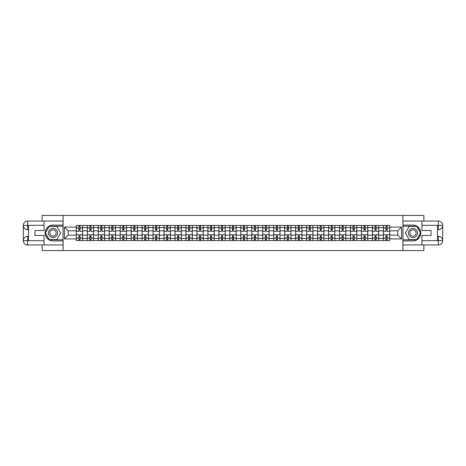 <?xml version="1.0" encoding="UTF-8"?>
<svg xmlns="http://www.w3.org/2000/svg" width="466" height="466" viewBox="0 0 466 466"><rect width="100%" height="100%" fill="white"/><g stroke="black" fill="none" stroke-linecap="round" stroke-linejoin="round"><path stroke-width="0.7" d="M42.138 244.953L42.138 250.574L423.862 250.574L423.862 244.953M423.862 221.047L423.862 215.426L42.138 215.426L42.138 221.047M87.27 240.555L87.27 227.589L82.633 227.589L82.633 240.555M82.633 227.589L82.633 225.445M87.27 227.589L87.27 225.445M93.596 225.445L93.596 240.555M98.239 240.555L98.239 225.445M104.565 225.445L104.565 240.555M109.207 240.555L109.207 225.445M115.533 225.445L115.533 240.555M120.17 240.555L120.17 225.445M126.496 225.445L126.496 240.555M131.138 240.555L131.138 225.445M137.464 225.445L137.464 240.555M142.107 240.555L142.107 225.445M148.433 225.445L148.433 240.555M153.069 240.555L153.069 225.445M159.395 225.445L159.395 240.555M164.038 240.555L164.038 225.445M170.364 225.445L170.364 240.555M175.006 240.555L175.006 225.445M181.332 225.445L181.332 240.555M185.969 240.555L185.969 225.445M192.295 225.445L192.295 240.555M196.937 240.555L196.937 225.445M203.263 225.445L203.263 240.555M207.906 240.555L207.906 225.445M214.232 225.445L214.232 240.555M218.869 240.555L218.869 225.445M225.195 225.445L225.195 240.555M229.837 240.555L229.837 225.445M236.163 225.445L236.163 240.555M240.805 240.555L240.805 225.445M247.131 225.445L247.131 240.555M251.768 240.555L251.768 225.445M258.094 225.445L258.094 240.555M262.737 240.555L262.737 225.445M269.063 225.445L269.063 240.555M273.705 240.555L273.705 225.445M280.031 225.445L280.031 240.555M284.668 240.555L284.668 225.445M290.994 225.445L290.994 240.555M295.636 240.555L295.636 225.445M301.962 225.445L301.962 240.555M306.605 240.555L306.605 225.445M312.931 225.445L312.931 240.555M317.567 240.555L317.567 225.445M323.893 225.445L323.893 240.555M328.536 240.555L328.536 225.445M334.862 225.445L334.862 240.555M339.504 240.555L339.504 225.445M345.83 225.445L345.83 240.555M350.467 240.555L350.467 225.445M356.793 225.445L356.793 240.555M361.435 240.555L361.435 225.445M367.761 225.445L367.761 240.555M372.404 240.555L372.404 225.445M378.73 225.445L378.73 240.555M383.367 240.555L383.367 225.445M383.367 235.179L378.73 235.179M372.404 235.179L367.761 235.179M361.435 235.179L356.793 235.179M350.467 235.179L345.83 235.179M339.504 235.179L334.862 235.179M328.536 235.179L323.893 235.179M317.567 235.179L312.931 235.179M306.605 235.179L301.962 235.179M295.636 235.179L290.994 235.179M284.668 235.179L280.031 235.179M273.705 235.179L269.063 235.179M262.737 235.179L258.094 235.179M251.768 235.179L247.131 235.179M240.805 235.179L236.163 235.179M229.837 235.179L225.195 235.179M218.869 235.179L214.232 235.179M207.906 235.179L203.263 235.179M196.937 235.179L192.295 235.179M185.969 235.179L181.332 235.179M175.006 235.179L170.364 235.179M164.038 235.179L159.395 235.179M153.069 235.179L148.433 235.179M142.107 235.179L137.464 235.179M131.138 235.179L126.496 235.179M120.17 235.179L115.533 235.179M109.207 235.179L104.565 235.179M98.239 235.179L93.596 235.179M87.27 235.179L82.633 235.179M383.367 230.821L378.73 230.821M372.404 230.821L367.761 230.821M361.435 230.821L356.793 230.821M350.467 230.821L345.83 230.821M339.504 230.821L334.862 230.821M328.536 230.821L323.893 230.821M317.567 230.821L312.931 230.821M306.605 230.821L301.962 230.821M295.636 230.821L290.994 230.821M284.668 230.821L280.031 230.821M273.705 230.821L269.063 230.821M262.737 230.821L258.094 230.821M251.768 230.821L247.131 230.821M240.805 230.821L236.163 230.821M229.837 230.821L225.195 230.821M218.869 230.821L214.232 230.821M207.906 230.821L203.263 230.821M196.937 230.821L192.295 230.821M185.969 230.821L181.332 230.821M175.006 230.821L170.364 230.821M164.038 230.821L159.395 230.821M153.069 230.821L148.433 230.821M142.107 230.821L137.464 230.821M131.138 230.821L126.496 230.821M120.17 230.821L115.533 230.821M109.207 230.821L104.565 230.821M98.239 230.821L93.596 230.821M87.27 230.821L82.633 230.821M68.222 235.179L76.308 235.179L76.308 230.821L68.222 230.821L68.222 235.179L64.494 238.907L64.494 227.093L76.308 227.093L76.308 230.821M389.692 230.821L389.692 235.179L397.778 235.179L397.778 230.821L389.692 230.821L389.692 225.445L76.308 225.445L76.308 227.093M389.692 227.093L401.506 227.093L401.506 238.907L389.692 238.907L389.692 235.179M76.308 235.179L76.308 240.555L389.692 240.555L389.692 238.907M76.308 238.907L64.494 238.907M402.909 250.574L402.909 215.426M63.091 250.574L63.091 215.426M80.03 239.501L78.905 239.501M78.905 226.499L80.03 226.499M90.998 239.501L89.874 239.501M89.874 226.499L90.998 226.499M101.967 239.501L100.837 239.501M100.837 226.499L101.967 226.499M112.929 239.501L111.805 239.501M111.805 226.499L112.929 226.499M123.898 239.501L122.774 239.501M122.774 226.499L123.898 226.499M134.866 239.501L133.736 239.501M133.736 226.499L134.866 226.499M145.829 239.501L144.705 239.501M144.705 226.499L145.829 226.499M156.797 239.501L155.673 239.501M155.673 226.499L156.797 226.499M167.766 239.501L166.636 239.501M166.636 226.499L167.766 226.499M178.728 239.501L177.604 239.501M177.604 226.499L178.728 226.499M189.697 239.501L188.573 239.501M188.573 226.499L189.697 226.499M200.665 239.501L199.535 239.501M199.535 226.499L200.665 226.499M211.628 239.501L210.504 239.501M210.504 226.499L211.628 226.499M222.597 239.501L221.472 239.501M221.472 226.499L222.597 226.499M233.565 239.501L232.435 239.501M232.435 226.499L233.565 226.499M244.528 239.501L243.403 239.501M243.403 226.499L244.528 226.499M255.496 239.501L254.372 239.501M254.372 226.499L255.496 226.499M266.465 239.501L265.335 239.501M265.335 226.499L266.465 226.499M277.427 239.501L276.303 239.501M276.303 226.499L277.427 226.499M288.396 239.501L287.272 239.501M287.272 226.499L288.396 226.499M299.364 239.501L298.234 239.501M298.234 226.499L299.364 226.499M310.327 239.501L309.203 239.501M309.203 226.499L310.327 226.499M321.295 239.501L320.171 239.501M320.171 226.499L321.295 226.499M332.264 239.501L331.134 239.501M331.134 226.499L332.264 226.499M343.226 239.501L342.102 239.501M342.102 226.499L343.226 226.499M354.195 239.501L353.071 239.501M353.071 226.499L354.195 226.499M365.163 239.501L364.033 239.501M364.033 226.499L365.163 226.499M376.126 239.501L375.002 239.501M375.002 226.499L376.126 226.499M387.095 239.501L385.97 239.501M385.97 226.499L387.095 226.499M64.494 227.093L68.222 230.821M397.778 235.179L401.506 238.907M397.778 230.821L401.506 227.093M82.599 240.555L82.599 231.346L80.03 231.346L80.03 225.445M78.905 225.445L78.905 231.346L76.342 231.346L76.342 225.445M82.599 231.346L82.599 225.445M76.342 240.555L76.342 234.654L78.905 234.654L78.905 240.555M80.03 240.555L80.03 234.654L82.599 234.654M78.905 229.802L80.03 229.802M76.342 234.654L76.342 231.346M80.03 236.198L78.905 236.198M80.03 239.641L78.905 239.641M78.905 237.112L80.03 237.112M80.03 228.888L78.905 228.888M78.905 226.36L80.03 226.36M28.572 229.662L27.622 229.662A4.322 4.322 0 0 1 23.3 225.375A4.322 4.322 0 0 1 27.622 221.047L63.021 221.047L63.021 225.09L53.037 225.09A7.91 7.91 0 0 0 45.126 233A7.91 7.91 0 0 0 53.037 240.91L63.021 240.91L63.021 244.953L27.622 244.953A4.322 4.322 0 0 1 23.3 240.625A4.322 4.322 0 0 1 27.622 236.338L28.572 236.338M63.021 240.91L63.021 225.09M44.037 221.047L44.037 230.507L34.967 230.507L34.967 235.493L44.037 235.493L44.037 244.953M27.622 229.662A4.322 4.322 0 0 1 23.3 225.375L27.622 225.445L27.622 229.662A4.322 4.322 0 0 1 23.3 225.375L23.3 240.625L44.037 240.736M27.622 240.736L27.622 244.953A4.322 4.322 0 0 1 23.3 240.625A4.322 4.322 0 0 1 27.622 236.338L27.622 240.555L28.572 240.555L28.572 225.445L27.622 225.445M63.021 226.214L49.122 226.214L45.202 233L49.122 239.786L63.021 239.786M437.428 236.338L438.378 236.338A4.322 4.322 0 0 1 442.7 240.625A4.322 4.322 0 0 1 438.378 244.953L402.979 244.953L402.979 240.91L412.963 240.91A7.91 7.91 0 0 0 420.874 233A7.91 7.91 0 0 0 412.963 225.09L402.979 225.09L402.979 221.047L438.378 221.047A4.322 4.322 0 0 1 442.7 225.375A4.322 4.322 0 0 1 438.378 229.662L437.428 229.662M402.979 225.09L402.979 240.91M421.963 244.953L421.963 235.493L431.033 235.493L431.033 230.507L421.963 230.507L421.963 221.047M438.378 236.338A4.322 4.322 0 0 1 442.7 240.625L438.378 240.555L438.378 236.338A4.322 4.322 0 0 1 442.7 240.625L442.7 225.375L421.963 225.264M438.378 225.264L438.378 221.047A4.322 4.322 0 0 1 442.7 225.375A4.322 4.322 0 0 1 438.378 229.662L438.378 225.445L437.428 225.445L437.428 240.555L438.378 240.555M402.979 239.786L416.878 239.786L420.798 233L416.878 226.214L402.979 226.214M48.464 233A4.567 4.567 0 0 0 53.037 237.567A4.567 4.567 0 0 0 57.603 233A4.567 4.567 0 0 0 53.037 228.433A4.567 4.567 0 0 0 48.464 233M49.909 233A3.128 3.128 0 0 0 53.037 236.128A3.128 3.128 0 0 0 56.165 233A3.128 3.128 0 0 0 53.037 229.872A3.128 3.128 0 0 0 49.909 233M56.829 226.429L60.627 233L56.829 239.571L49.239 239.571L45.447 233L49.239 226.429L56.829 226.429M408.397 233A4.567 4.567 0 0 0 412.963 237.567A4.567 4.567 0 0 0 417.536 233A4.567 4.567 0 0 0 412.963 228.433A4.567 4.567 0 0 0 408.397 233M409.835 233A3.128 3.128 0 0 0 412.963 236.128A3.128 3.128 0 0 0 416.091 233A3.128 3.128 0 0 0 412.963 229.872A3.128 3.128 0 0 0 409.835 233M416.761 226.429L420.553 233L416.761 239.571L409.171 239.571L405.373 233L409.171 226.429L416.761 226.429M93.561 240.555L93.561 231.346L90.998 231.346L90.998 225.445M89.874 225.445L89.874 231.346L87.305 231.346L87.305 225.445M93.561 231.346L93.561 225.445M87.305 240.555L87.305 234.654L89.874 234.654L89.874 240.555M90.998 240.555L90.998 234.654L93.561 234.654M89.874 229.802L90.998 229.802M87.305 234.654L87.305 231.346M90.998 236.198L89.874 236.198M90.998 239.641L89.874 239.641M89.874 237.112L90.998 237.112M90.998 228.888L89.874 228.888M89.874 226.36L90.998 226.36M104.53 240.555L104.53 231.346L101.967 231.346L101.967 225.445M100.837 225.445L100.837 231.346L98.274 231.346L98.274 225.445M104.53 231.346L104.53 225.445M98.274 240.555L98.274 234.654L100.837 234.654L100.837 240.555M101.967 240.555L101.967 234.654L104.53 234.654M100.837 229.802L101.967 229.802M98.274 234.654L98.274 231.346M101.967 236.198L100.837 236.198M101.967 239.641L100.837 239.641M100.837 237.112L101.967 237.112M101.967 228.888L100.837 228.888M100.837 226.36L101.967 226.36M115.498 240.555L115.498 231.346L112.929 231.346L112.929 225.445M111.805 225.445L111.805 231.346L109.242 231.346L109.242 225.445M115.498 231.346L115.498 225.445M109.242 240.555L109.242 234.654L111.805 234.654L111.805 240.555M112.929 240.555L112.929 234.654L115.498 234.654M111.805 229.802L112.929 229.802M109.242 234.654L109.242 231.346M112.929 236.198L111.805 236.198M112.929 239.641L111.805 239.641M111.805 237.112L112.929 237.112M112.929 228.888L111.805 228.888M111.805 226.36L112.929 226.36M126.461 240.555L126.461 231.346L123.898 231.346L123.898 225.445M122.774 225.445L122.774 231.346L120.205 231.346L120.205 225.445M126.461 231.346L126.461 225.445M120.205 240.555L120.205 234.654L122.774 234.654L122.774 240.555M123.898 240.555L123.898 234.654L126.461 234.654M122.774 229.802L123.898 229.802M120.205 234.654L120.205 231.346M123.898 236.198L122.774 236.198M123.898 239.641L122.774 239.641M122.774 237.112L123.898 237.112M123.898 228.888L122.774 228.888M122.774 226.36L123.898 226.36M137.429 240.555L137.429 231.346L134.866 231.346L134.866 225.445M133.736 225.445L133.736 231.346L131.173 231.346L131.173 225.445M137.429 231.346L137.429 225.445M131.173 240.555L131.173 234.654L133.736 234.654L133.736 240.555M134.866 240.555L134.866 234.654L137.429 234.654M133.736 229.802L134.866 229.802M131.173 234.654L131.173 231.346M134.866 236.198L133.736 236.198M134.866 239.641L133.736 239.641M133.736 237.112L134.866 237.112M134.866 228.888L133.736 228.888M133.736 226.36L134.866 226.36M148.398 240.555L148.398 231.346L145.829 231.346L145.829 225.445M144.705 225.445L144.705 231.346L142.142 231.346L142.142 225.445M148.398 231.346L148.398 225.445M142.142 240.555L142.142 234.654L144.705 234.654L144.705 240.555M145.829 240.555L145.829 234.654L148.398 234.654M144.705 229.802L145.829 229.802M142.142 234.654L142.142 231.346M145.829 236.198L144.705 236.198M145.829 239.641L144.705 239.641M144.705 237.112L145.829 237.112M145.829 228.888L144.705 228.888M144.705 226.36L145.829 226.36M159.36 240.555L159.36 231.346L156.797 231.346L156.797 225.445M155.673 225.445L155.673 231.346L153.104 231.346L153.104 225.445M159.36 231.346L159.36 225.445M153.104 240.555L153.104 234.654L155.673 234.654L155.673 240.555M156.797 240.555L156.797 234.654L159.36 234.654M155.673 229.802L156.797 229.802M153.104 234.654L153.104 231.346M156.797 236.198L155.673 236.198M156.797 239.641L155.673 239.641M155.673 237.112L156.797 237.112M156.797 228.888L155.673 228.888M155.673 226.36L156.797 226.36M170.329 240.555L170.329 231.346L167.766 231.346L167.766 225.445M166.636 225.445L166.636 231.346L164.073 231.346L164.073 225.445M170.329 231.346L170.329 225.445M164.073 240.555L164.073 234.654L166.636 234.654L166.636 240.555M167.766 240.555L167.766 234.654L170.329 234.654M166.636 229.802L167.766 229.802M164.073 234.654L164.073 231.346M167.766 236.198L166.636 236.198M167.766 239.641L166.636 239.641M166.636 237.112L167.766 237.112M167.766 228.888L166.636 228.888M166.636 226.36L167.766 226.36M181.297 240.555L181.297 231.346L178.728 231.346L178.728 225.445M177.604 225.445L177.604 231.346L175.041 231.346L175.041 225.445M181.297 231.346L181.297 225.445M175.041 240.555L175.041 234.654L177.604 234.654L177.604 240.555M178.728 240.555L178.728 234.654L181.297 234.654M177.604 229.802L178.728 229.802M175.041 234.654L175.041 231.346M178.728 236.198L177.604 236.198M178.728 239.641L177.604 239.641M177.604 237.112L178.728 237.112M178.728 228.888L177.604 228.888M177.604 226.36L178.728 226.36M192.26 240.555L192.26 231.346L189.697 231.346L189.697 225.445M188.573 225.445L188.573 231.346L186.004 231.346L186.004 225.445M192.26 231.346L192.26 225.445M186.004 240.555L186.004 234.654L188.573 234.654L188.573 240.555M189.697 240.555L189.697 234.654L192.26 234.654M188.573 229.802L189.697 229.802M186.004 234.654L186.004 231.346M189.697 236.198L188.573 236.198M189.697 239.641L188.573 239.641M188.573 237.112L189.697 237.112M189.697 228.888L188.573 228.888M188.573 226.36L189.697 226.36M203.228 240.555L203.228 231.346L200.665 231.346L200.665 225.445M199.535 225.445L199.535 231.346L196.972 231.346L196.972 225.445M203.228 231.346L203.228 225.445M196.972 240.555L196.972 234.654L199.535 234.654L199.535 240.555M200.665 240.555L200.665 234.654L203.228 234.654M199.535 229.802L200.665 229.802M196.972 234.654L196.972 231.346M200.665 236.198L199.535 236.198M200.665 239.641L199.535 239.641M199.535 237.112L200.665 237.112M200.665 228.888L199.535 228.888M199.535 226.36L200.665 226.36M214.197 240.555L214.197 231.346L211.628 231.346L211.628 225.445M210.504 225.445L210.504 231.346L207.941 231.346L207.941 225.445M214.197 231.346L214.197 225.445M207.941 240.555L207.941 234.654L210.504 234.654L210.504 240.555M211.628 240.555L211.628 234.654L214.197 234.654M210.504 229.802L211.628 229.802M207.941 234.654L207.941 231.346M211.628 236.198L210.504 236.198M211.628 239.641L210.504 239.641M210.504 237.112L211.628 237.112M211.628 228.888L210.504 228.888M210.504 226.36L211.628 226.36M225.16 240.555L225.16 231.346L222.597 231.346L222.597 225.445M221.472 225.445L221.472 231.346L218.904 231.346L218.904 225.445M225.16 231.346L225.16 225.445M218.904 240.555L218.904 234.654L221.472 234.654L221.472 240.555M222.597 240.555L222.597 234.654L225.16 234.654M221.472 229.802L222.597 229.802M218.904 234.654L218.904 231.346M222.597 236.198L221.472 236.198M222.597 239.641L221.472 239.641M221.472 237.112L222.597 237.112M222.597 228.888L221.472 228.888M221.472 226.36L222.597 226.36M236.128 240.555L236.128 231.346L233.565 231.346L233.565 225.445M232.435 225.445L232.435 231.346L229.872 231.346L229.872 225.445M236.128 231.346L236.128 225.445M229.872 240.555L229.872 234.654L232.435 234.654L232.435 240.555M233.565 240.555L233.565 234.654L236.128 234.654M232.435 229.802L233.565 229.802M229.872 234.654L229.872 231.346M233.565 236.198L232.435 236.198M233.565 239.641L232.435 239.641M232.435 237.112L233.565 237.112M233.565 228.888L232.435 228.888M232.435 226.36L233.565 226.36M247.096 240.555L247.096 231.346L244.528 231.346L244.528 225.445M243.403 225.445L243.403 231.346L240.84 231.346L240.84 225.445M247.096 231.346L247.096 225.445M240.84 240.555L240.84 234.654L243.403 234.654L243.403 240.555M244.528 240.555L244.528 234.654L247.096 234.654M243.403 229.802L244.528 229.802M240.84 234.654L240.84 231.346M244.528 236.198L243.403 236.198M244.528 239.641L243.403 239.641M243.403 237.112L244.528 237.112M244.528 228.888L243.403 228.888M243.403 226.36L244.528 226.36M258.059 240.555L258.059 231.346L255.496 231.346L255.496 225.445M254.372 225.445L254.372 231.346L251.803 231.346L251.803 225.445M258.059 231.346L258.059 225.445M251.803 240.555L251.803 234.654L254.372 234.654L254.372 240.555M255.496 240.555L255.496 234.654L258.059 234.654M254.372 229.802L255.496 229.802M251.803 234.654L251.803 231.346M255.496 236.198L254.372 236.198M255.496 239.641L254.372 239.641M254.372 237.112L255.496 237.112M255.496 228.888L254.372 228.888M254.372 226.36L255.496 226.36M269.028 240.555L269.028 231.346L266.465 231.346L266.465 225.445M265.335 225.445L265.335 231.346L262.772 231.346L262.772 225.445M269.028 231.346L269.028 225.445M262.772 240.555L262.772 234.654L265.335 234.654L265.335 240.555M266.465 240.555L266.465 234.654L269.028 234.654M265.335 229.802L266.465 229.802M262.772 234.654L262.772 231.346M266.465 236.198L265.335 236.198M266.465 239.641L265.335 239.641M265.335 237.112L266.465 237.112M266.465 228.888L265.335 228.888M265.335 226.36L266.465 226.36M279.996 240.555L279.996 231.346L277.427 231.346L277.427 225.445M276.303 225.445L276.303 231.346L273.74 231.346L273.74 225.445M279.996 231.346L279.996 225.445M273.74 240.555L273.74 234.654L276.303 234.654L276.303 240.555M277.427 240.555L277.427 234.654L279.996 234.654M276.303 229.802L277.427 229.802M273.74 234.654L273.74 231.346M277.427 236.198L276.303 236.198M277.427 239.641L276.303 239.641M276.303 237.112L277.427 237.112M277.427 228.888L276.303 228.888M276.303 226.36L277.427 226.36M290.959 240.555L290.959 231.346L288.396 231.346L288.396 225.445M287.272 225.445L287.272 231.346L284.703 231.346L284.703 225.445M290.959 231.346L290.959 225.445M284.703 240.555L284.703 234.654L287.272 234.654L287.272 240.555M288.396 240.555L288.396 234.654L290.959 234.654M287.272 229.802L288.396 229.802M284.703 234.654L284.703 231.346M288.396 236.198L287.272 236.198M288.396 239.641L287.272 239.641M287.272 237.112L288.396 237.112M288.396 228.888L287.272 228.888M287.272 226.36L288.396 226.36M301.927 240.555L301.927 231.346L299.364 231.346L299.364 225.445M298.234 225.445L298.234 231.346L295.671 231.346L295.671 225.445M301.927 231.346L301.927 225.445M295.671 240.555L295.671 234.654L298.234 234.654L298.234 240.555M299.364 240.555L299.364 234.654L301.927 234.654M298.234 229.802L299.364 229.802M295.671 234.654L295.671 231.346M299.364 236.198L298.234 236.198M299.364 239.641L298.234 239.641M298.234 237.112L299.364 237.112M299.364 228.888L298.234 228.888M298.234 226.36L299.364 226.36M312.896 240.555L312.896 231.346L310.327 231.346L310.327 225.445M309.203 225.445L309.203 231.346L306.64 231.346L306.64 225.445M312.896 231.346L312.896 225.445M306.64 240.555L306.64 234.654L309.203 234.654L309.203 240.555M310.327 240.555L310.327 234.654L312.896 234.654M309.203 229.802L310.327 229.802M306.64 234.654L306.64 231.346M310.327 236.198L309.203 236.198M310.327 239.641L309.203 239.641M309.203 237.112L310.327 237.112M310.327 228.888L309.203 228.888M309.203 226.36L310.327 226.36M323.858 240.555L323.858 231.346L321.295 231.346L321.295 225.445M320.171 225.445L320.171 231.346L317.602 231.346L317.602 225.445M323.858 231.346L323.858 225.445M317.602 240.555L317.602 234.654L320.171 234.654L320.171 240.555M321.295 240.555L321.295 234.654L323.858 234.654M320.171 229.802L321.295 229.802M317.602 234.654L317.602 231.346M321.295 236.198L320.171 236.198M321.295 239.641L320.171 239.641M320.171 237.112L321.295 237.112M321.295 228.888L320.171 228.888M320.171 226.36L321.295 226.36M334.827 240.555L334.827 231.346L332.264 231.346L332.264 225.445M331.134 225.445L331.134 231.346L328.571 231.346L328.571 225.445M334.827 231.346L334.827 225.445M328.571 240.555L328.571 234.654L331.134 234.654L331.134 240.555M332.264 240.555L332.264 234.654L334.827 234.654M331.134 229.802L332.264 229.802M328.571 234.654L328.571 231.346M332.264 236.198L331.134 236.198M332.264 239.641L331.134 239.641M331.134 237.112L332.264 237.112M332.264 228.888L331.134 228.888M331.134 226.36L332.264 226.36M345.795 240.555L345.795 231.346L343.226 231.346L343.226 225.445M342.102 225.445L342.102 231.346L339.539 231.346L339.539 225.445M345.795 231.346L345.795 225.445M339.539 240.555L339.539 234.654L342.102 234.654L342.102 240.555M343.226 240.555L343.226 234.654L345.795 234.654M342.102 229.802L343.226 229.802M339.539 234.654L339.539 231.346M343.226 236.198L342.102 236.198M343.226 239.641L342.102 239.641M342.102 237.112L343.226 237.112M343.226 228.888L342.102 228.888M342.102 226.36L343.226 226.36M356.758 240.555L356.758 231.346L354.195 231.346L354.195 225.445M353.071 225.445L353.071 231.346L350.502 231.346L350.502 225.445M356.758 231.346L356.758 225.445M350.502 240.555L350.502 234.654L353.071 234.654L353.071 240.555M354.195 240.555L354.195 234.654L356.758 234.654M353.071 229.802L354.195 229.802M350.502 234.654L350.502 231.346M354.195 236.198L353.071 236.198M354.195 239.641L353.071 239.641M353.071 237.112L354.195 237.112M354.195 228.888L353.071 228.888M353.071 226.36L354.195 226.36M367.726 240.555L367.726 231.346L365.163 231.346L365.163 225.445M364.033 225.445L364.033 231.346L361.47 231.346L361.47 225.445M367.726 231.346L367.726 225.445M361.47 240.555L361.47 234.654L364.033 234.654L364.033 240.555M365.163 240.555L365.163 234.654L367.726 234.654M364.033 229.802L365.163 229.802M361.47 234.654L361.47 231.346M365.163 236.198L364.033 236.198M365.163 239.641L364.033 239.641M364.033 237.112L365.163 237.112M365.163 228.888L364.033 228.888M364.033 226.36L365.163 226.36M378.695 240.555L378.695 231.346L376.126 231.346L376.126 225.445M375.002 225.445L375.002 231.346L372.439 231.346L372.439 225.445M378.695 231.346L378.695 225.445M372.439 240.555L372.439 234.654L375.002 234.654L375.002 240.555M376.126 240.555L376.126 234.654L378.695 234.654M375.002 229.802L376.126 229.802M372.439 234.654L372.439 231.346M376.126 236.198L375.002 236.198M376.126 239.641L375.002 239.641M375.002 237.112L376.126 237.112M376.126 228.888L375.002 228.888M375.002 226.36L376.126 226.36M389.658 240.555L389.658 231.346L387.095 231.346L387.095 225.445M385.97 225.445L385.97 231.346L383.402 231.346L383.402 225.445M389.658 231.346L389.658 225.445M383.402 240.555L383.402 234.654L385.97 234.654L385.97 240.555M387.095 240.555L387.095 234.654L389.658 234.654M385.97 229.802L387.095 229.802M383.402 234.654L383.402 231.346M387.095 236.198L385.97 236.198M387.095 239.641L385.97 239.641M385.97 237.112L387.095 237.112M387.095 228.888L385.97 228.888M385.97 226.36L387.095 226.36M372.404 227.589L367.761 227.589M361.435 227.589L356.793 227.589M350.467 227.589L345.83 227.589M339.504 227.589L334.862 227.589M328.536 227.589L323.893 227.589M317.567 227.589L312.931 227.589M306.605 227.589L301.962 227.589M295.636 227.589L290.994 227.589M284.668 227.589L280.031 227.589M273.705 227.589L269.063 227.589M262.737 227.589L258.094 227.589M251.768 227.589L247.131 227.589M240.805 227.589L236.163 227.589M229.837 227.589L225.195 227.589M218.869 227.589L214.232 227.589M207.906 227.589L203.263 227.589M196.937 227.589L192.295 227.589M185.969 227.589L181.332 227.589M175.006 227.589L170.364 227.589M164.038 227.589L159.395 227.589M153.069 227.589L148.433 227.589M142.107 227.589L137.464 227.589M131.138 227.589L126.496 227.589M120.17 227.589L115.533 227.589M109.207 227.589L104.565 227.589M98.239 227.589L93.596 227.589M383.367 227.589L378.73 227.589M372.404 238.411L367.761 238.411M361.435 238.411L356.793 238.411M350.467 238.411L345.83 238.411M339.504 238.411L334.862 238.411M328.536 238.411L323.893 238.411M317.567 238.411L312.931 238.411M306.605 238.411L301.962 238.411M295.636 238.411L290.994 238.411M284.668 238.411L280.031 238.411M273.705 238.411L269.063 238.411M262.737 238.411L258.094 238.411M251.768 238.411L247.131 238.411M240.805 238.411L236.163 238.411M229.837 238.411L225.195 238.411M218.869 238.411L214.232 238.411M207.906 238.411L203.263 238.411M196.937 238.411L192.295 238.411M185.969 238.411L181.332 238.411M175.006 238.411L170.364 238.411M164.038 238.411L159.395 238.411M153.069 238.411L148.433 238.411M142.107 238.411L137.464 238.411M131.138 238.411L126.496 238.411M120.17 238.411L115.533 238.411M109.207 238.411L104.565 238.411M98.239 238.411L93.596 238.411M87.27 238.411L82.633 238.411M383.367 238.411L378.73 238.411M82.599 227.868L80.03 227.868M78.905 227.868L76.342 227.868M78.905 227.961L76.342 227.961M78.905 238.039L76.342 238.039M78.905 238.132L76.342 238.132M82.599 238.132L80.03 238.132M82.599 227.961L80.03 227.961M82.599 238.039L80.03 238.039M44.037 225.264L27.523 225.34M23.3 240.625A4.322 4.322 0 0 1 27.622 236.338M23.3 225.375A4.322 4.322 0 0 1 27.622 221.047L27.622 225.264M421.963 240.736L438.477 240.66M442.7 225.375A4.322 4.322 0 0 1 438.378 229.662M442.7 240.625A4.322 4.322 0 0 1 438.378 244.953L438.378 240.736M93.561 227.868L90.998 227.868M89.874 227.868L87.305 227.868M89.874 227.961L87.305 227.961M89.874 238.039L87.305 238.039M89.874 238.132L87.305 238.132M93.561 238.132L90.998 238.132M93.561 227.961L90.998 227.961M93.561 238.039L90.998 238.039M104.53 227.868L101.967 227.868M100.837 227.868L98.274 227.868M100.837 227.961L98.274 227.961M100.837 238.039L98.274 238.039M100.837 238.132L98.274 238.132M104.53 238.132L101.967 238.132M104.53 227.961L101.967 227.961M104.53 238.039L101.967 238.039M115.498 227.868L112.929 227.868M111.805 227.868L109.242 227.868M111.805 227.961L109.242 227.961M111.805 238.039L109.242 238.039M111.805 238.132L109.242 238.132M115.498 238.132L112.929 238.132M115.498 227.961L112.929 227.961M115.498 238.039L112.929 238.039M126.461 227.868L123.898 227.868M122.774 227.868L120.205 227.868M122.774 227.961L120.205 227.961M122.774 238.039L120.205 238.039M122.774 238.132L120.205 238.132M126.461 238.132L123.898 238.132M126.461 227.961L123.898 227.961M126.461 238.039L123.898 238.039M137.429 227.868L134.866 227.868M133.736 227.868L131.173 227.868M133.736 227.961L131.173 227.961M133.736 238.039L131.173 238.039M133.736 238.132L131.173 238.132M137.429 238.132L134.866 238.132M137.429 227.961L134.866 227.961M137.429 238.039L134.866 238.039M148.398 227.868L145.829 227.868M144.705 227.868L142.142 227.868M144.705 227.961L142.142 227.961M144.705 238.039L142.142 238.039M144.705 238.132L142.142 238.132M148.398 238.132L145.829 238.132M148.398 227.961L145.829 227.961M148.398 238.039L145.829 238.039M159.36 227.868L156.797 227.868M155.673 227.868L153.104 227.868M155.673 227.961L153.104 227.961M155.673 238.039L153.104 238.039M155.673 238.132L153.104 238.132M159.36 238.132L156.797 238.132M159.36 227.961L156.797 227.961M159.36 238.039L156.797 238.039M170.329 227.868L167.766 227.868M166.636 227.868L164.073 227.868M166.636 227.961L164.073 227.961M166.636 238.039L164.073 238.039M166.636 238.132L164.073 238.132M170.329 238.132L167.766 238.132M170.329 227.961L167.766 227.961M170.329 238.039L167.766 238.039M181.297 227.868L178.728 227.868M177.604 227.868L175.041 227.868M177.604 227.961L175.041 227.961M177.604 238.039L175.041 238.039M177.604 238.132L175.041 238.132M181.297 238.132L178.728 238.132M181.297 227.961L178.728 227.961M181.297 238.039L178.728 238.039M192.26 227.868L189.697 227.868M188.573 227.868L186.004 227.868M188.573 227.961L186.004 227.961M188.573 238.039L186.004 238.039M188.573 238.132L186.004 238.132M192.26 238.132L189.697 238.132M192.26 227.961L189.697 227.961M192.26 238.039L189.697 238.039M203.228 227.868L200.665 227.868M199.535 227.868L196.972 227.868M199.535 227.961L196.972 227.961M199.535 238.039L196.972 238.039M199.535 238.132L196.972 238.132M203.228 238.132L200.665 238.132M203.228 227.961L200.665 227.961M203.228 238.039L200.665 238.039M214.197 227.868L211.628 227.868M210.504 227.868L207.941 227.868M210.504 227.961L207.941 227.961M210.504 238.039L207.941 238.039M210.504 238.132L207.941 238.132M214.197 238.132L211.628 238.132M214.197 227.961L211.628 227.961M214.197 238.039L211.628 238.039M225.16 227.868L222.597 227.868M221.472 227.868L218.904 227.868M221.472 227.961L218.904 227.961M221.472 238.039L218.904 238.039M221.472 238.132L218.904 238.132M225.16 238.132L222.597 238.132M225.16 227.961L222.597 227.961M225.16 238.039L222.597 238.039M236.128 227.868L233.565 227.868M232.435 227.868L229.872 227.868M232.435 227.961L229.872 227.961M232.435 238.039L229.872 238.039M232.435 238.132L229.872 238.132M236.128 238.132L233.565 238.132M236.128 227.961L233.565 227.961M236.128 238.039L233.565 238.039M247.096 227.868L244.528 227.868M243.403 227.868L240.84 227.868M243.403 227.961L240.84 227.961M243.403 238.039L240.84 238.039M243.403 238.132L240.84 238.132M247.096 238.132L244.528 238.132M247.096 227.961L244.528 227.961M247.096 238.039L244.528 238.039M258.059 227.868L255.496 227.868M254.372 227.868L251.803 227.868M254.372 227.961L251.803 227.961M254.372 238.039L251.803 238.039M254.372 238.132L251.803 238.132M258.059 238.132L255.496 238.132M258.059 227.961L255.496 227.961M258.059 238.039L255.496 238.039M269.028 227.868L266.465 227.868M265.335 227.868L262.772 227.868M265.335 227.961L262.772 227.961M265.335 238.039L262.772 238.039M265.335 238.132L262.772 238.132M269.028 238.132L266.465 238.132M269.028 227.961L266.465 227.961M269.028 238.039L266.465 238.039M279.996 227.868L277.427 227.868M276.303 227.868L273.74 227.868M276.303 227.961L273.74 227.961M276.303 238.039L273.74 238.039M276.303 238.132L273.74 238.132M279.996 238.132L277.427 238.132M279.996 227.961L277.427 227.961M279.996 238.039L277.427 238.039M290.959 227.868L288.396 227.868M287.272 227.868L284.703 227.868M287.272 227.961L284.703 227.961M287.272 238.039L284.703 238.039M287.272 238.132L284.703 238.132M290.959 238.132L288.396 238.132M290.959 227.961L288.396 227.961M290.959 238.039L288.396 238.039M301.927 227.868L299.364 227.868M298.234 227.868L295.671 227.868M298.234 227.961L295.671 227.961M298.234 238.039L295.671 238.039M298.234 238.132L295.671 238.132M301.927 238.132L299.364 238.132M301.927 227.961L299.364 227.961M301.927 238.039L299.364 238.039M312.896 227.868L310.327 227.868M309.203 227.868L306.64 227.868M309.203 227.961L306.64 227.961M309.203 238.039L306.64 238.039M309.203 238.132L306.64 238.132M312.896 238.132L310.327 238.132M312.896 227.961L310.327 227.961M312.896 238.039L310.327 238.039M323.858 227.868L321.295 227.868M320.171 227.868L317.602 227.868M320.171 227.961L317.602 227.961M320.171 238.039L317.602 238.039M320.171 238.132L317.602 238.132M323.858 238.132L321.295 238.132M323.858 227.961L321.295 227.961M323.858 238.039L321.295 238.039M334.827 227.868L332.264 227.868M331.134 227.868L328.571 227.868M331.134 227.961L328.571 227.961M331.134 238.039L328.571 238.039M331.134 238.132L328.571 238.132M334.827 238.132L332.264 238.132M334.827 227.961L332.264 227.961M334.827 238.039L332.264 238.039M345.795 227.868L343.226 227.868M342.102 227.868L339.539 227.868M342.102 227.961L339.539 227.961M342.102 238.039L339.539 238.039M342.102 238.132L339.539 238.132M345.795 238.132L343.226 238.132M345.795 227.961L343.226 227.961M345.795 238.039L343.226 238.039M356.758 227.868L354.195 227.868M353.071 227.868L350.502 227.868M353.071 227.961L350.502 227.961M353.071 238.039L350.502 238.039M353.071 238.132L350.502 238.132M356.758 238.132L354.195 238.132M356.758 227.961L354.195 227.961M356.758 238.039L354.195 238.039M367.726 227.868L365.163 227.868M364.033 227.868L361.47 227.868M364.033 227.961L361.47 227.961M364.033 238.039L361.47 238.039M364.033 238.132L361.47 238.132M367.726 238.132L365.163 238.132M367.726 227.961L365.163 227.961M367.726 238.039L365.163 238.039M378.695 227.868L376.126 227.868M375.002 227.868L372.439 227.868M375.002 227.961L372.439 227.961M375.002 238.039L372.439 238.039M375.002 238.132L372.439 238.132M378.695 238.132L376.126 238.132M378.695 227.961L376.126 227.961M378.695 238.039L376.126 238.039M389.658 227.868L387.095 227.868M385.97 227.868L383.402 227.868M385.97 227.961L383.402 227.961M385.97 238.039L383.402 238.039M385.97 238.132L383.402 238.132M389.658 238.132L387.095 238.132M389.658 227.961L387.095 227.961M389.658 238.039L387.095 238.039"/></g></svg>
